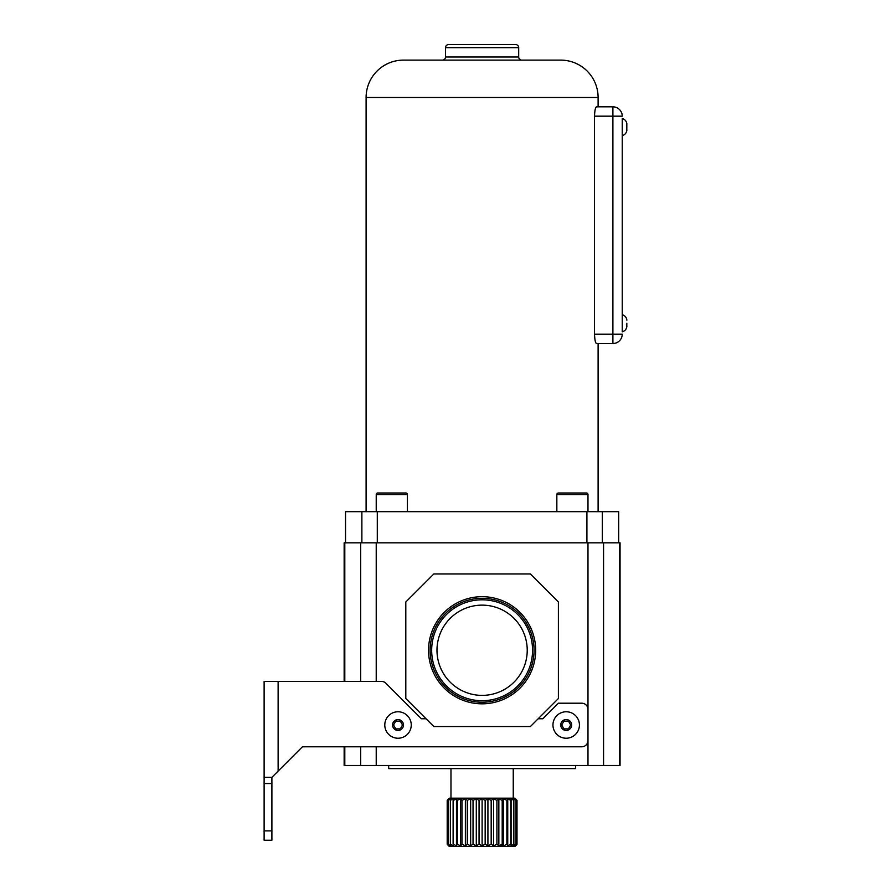 <?xml version="1.0" encoding="UTF-8"?>
<svg xmlns="http://www.w3.org/2000/svg" width="891" height="891" viewBox="0 0 891 891"><rect width="100%" height="100%" fill="white"/><g stroke="black" fill="none" stroke-linecap="round" stroke-linejoin="round"><path stroke-width="1.34" d="M552.955 724.996A13.231 13.231 0 0 1 566.186 711.764A13.231 13.231 0 0 1 579.428 724.996A13.231 13.231 0 0 1 566.186 738.227A13.231 13.231 0 0 1 552.955 724.996M568.436 728.894L563.936 728.894L561.698 724.996L563.936 721.109L568.436 721.109L570.685 724.996L568.436 728.894M384.789 724.996A13.231 13.231 0 0 1 398.021 711.764A13.231 13.231 0 0 1 411.252 724.996A13.231 13.231 0 0 1 398.021 738.227A13.231 13.231 0 0 1 384.789 724.996M400.271 728.894L395.771 728.894L393.532 724.996L395.771 721.109L400.271 721.109L402.52 724.996L400.271 728.894M518.696 47.668L445.511 47.668L445.511 57.002L518.696 57.002L518.696 47.668A3.119 3.119 0 0 0 515.577 44.55L448.63 44.55L515.577 44.55M445.511 47.668A3.119 3.119 0 0 1 448.63 44.55M445.511 57.002A3.119 3.119 0 0 1 442.404 60.12M518.696 57.002A3.119 3.119 0 0 0 521.814 60.12M626.818 123.96L626.818 130.186M626.818 323.266L626.818 326.384M598.106 511.679L598.106 343.514L612.897 343.514L596.491 343.514C595.411 343.002 594.754 339.883 594.52 334.17L612.897 334.17L612.897 116.175L594.52 116.175C594.743 110.473 595.411 107.354 596.491 106.831L612.897 106.831L598.106 106.831L598.106 97.487A37.366 37.366 0 0 0 560.74 60.12L403.467 60.12A37.366 37.366 0 0 0 366.101 97.487L366.101 511.679M407.365 511.679L407.365 494.55A1.559 1.559 0 0 0 405.806 492.99L377.784 492.99A1.559 1.559 0 0 0 376.225 494.55L376.225 511.679M587.982 511.679L587.982 494.55A1.559 1.559 0 0 0 586.434 492.99L558.401 492.99A1.559 1.559 0 0 0 556.842 494.55L556.842 511.679M594.52 116.175L594.52 334.17M598.106 106.831L596.302 106.898M345.53 542.819L345.53 511.679L618.677 511.679L618.677 542.819M377.294 542.819L377.294 511.679M586.913 542.819L586.913 511.679M595.845 107.521L595.221 109.37M595.177 109.56L594.91 110.952M602.327 542.819L602.327 511.679M361.88 542.819L361.88 511.679M622.241 304.588L622.241 145.756M626.885 123.96C626.484 121.176 624.936 119.349 622.241 118.514L622.241 331.831C624.936 330.995 626.484 329.169 626.885 326.384M626.885 320.159C626.484 317.363 624.936 315.548 622.241 314.701L622.241 307.696M622.241 142.649L622.241 135.644C624.936 134.797 626.484 132.982 626.885 130.186M612.897 343.514A9.344 9.344 0 0 0 622.241 334.17A9.344 9.344 0 0 1 612.897 343.514L612.897 334.17L622.241 334.17M622.241 116.175A9.344 9.344 0 0 0 612.897 106.831A9.344 9.344 0 0 1 622.241 116.175L612.897 116.175L612.897 106.831M515.577 845.826L517.003 844.267L514.965 846.45L449.253 846.45L447.204 844.267L448.63 845.826M479.057 844.267L479.057 800.363L482.109 798.804L485.161 800.363L487.923 798.804L491.175 800.363L493.558 798.804L496.911 800.363L498.849 798.804L502.201 800.363L503.627 798.804L506.879 800.363L507.747 798.804L510.799 800.363L511.1 798.804L513.862 800.363L513.561 798.804L515.945 800.363L515.076 798.804L517.003 800.363L517.003 844.267L515.076 845.826L515.945 844.267L513.561 845.826L513.862 844.267L511.1 845.826L510.799 844.267L507.747 845.826L506.879 844.267L503.627 845.826L502.201 844.267L498.849 845.826L496.911 844.267L493.558 845.826L491.175 844.267L487.923 845.826L485.161 844.267L482.109 845.826L479.057 844.267L476.295 845.826L473.043 844.267L470.66 845.826L467.296 844.267L465.369 845.826L462.006 844.267L460.591 845.826L457.328 844.267L456.459 845.826L453.408 844.267L453.118 845.826L450.356 844.267L450.646 845.826L448.262 844.267L449.131 845.826L447.204 844.267L447.204 800.363L447.204 844.267M448.63 798.804L447.204 800.363L449.253 798.18L514.965 798.18L517.003 800.363L515.577 798.804M485.161 800.363L485.161 844.267L485.161 800.363M491.175 800.363L491.175 844.267L491.175 800.363M496.911 800.363L496.911 844.267L496.911 800.363M502.201 800.363L502.201 844.267L502.201 800.363M506.879 800.363L506.879 844.267L506.879 800.363M510.799 800.363L510.799 844.267L510.799 800.363M513.862 800.363L513.862 844.267L513.862 800.363M515.945 800.363L515.945 844.267L515.945 800.363M575.53 765.48L575.53 768.599L388.676 768.599L388.676 765.48M428.538 650.252A53.56 53.56 0 0 1 482.109 596.692A53.56 53.56 0 0 1 535.669 650.252A53.56 53.56 0 0 1 482.109 703.823A53.56 53.56 0 0 1 428.538 650.252M534.065 650.252A51.956 51.956 0 0 0 482.109 598.295A51.956 51.956 0 0 0 430.141 650.252A51.956 51.956 0 0 0 482.109 702.219A51.956 51.956 0 0 0 534.065 650.252M532.551 650.252A50.442 50.442 0 0 0 482.109 599.81A50.442 50.442 0 0 0 431.667 650.252A50.442 50.442 0 0 0 482.109 700.705A50.442 50.442 0 0 0 532.551 650.252M527.227 650.252A45.129 45.129 0 0 0 482.109 605.134A45.129 45.129 0 0 0 436.98 650.252A45.129 45.129 0 0 0 482.109 695.381A45.129 45.129 0 0 0 527.227 650.252M479.057 800.363L479.046 844.267M447.204 800.363L449.131 798.804L448.262 800.363L450.646 798.804L450.356 800.363L453.118 798.804L453.408 800.363L456.459 798.804L457.328 800.363L460.591 798.804L462.006 800.363L465.369 798.804L467.296 800.363L470.66 798.804L473.043 800.363L473.043 844.267M473.032 800.363L473.032 844.267M467.296 800.363L467.296 844.267L467.296 800.363M462.006 800.363L462.006 844.267L462.006 800.363M457.328 800.363L457.328 844.267L457.328 800.363M453.408 800.363L453.408 844.267L453.408 800.363M450.356 800.363L450.356 844.267L450.356 800.363M448.262 800.363L448.262 844.267L448.262 800.363M271.9 830.88L271.9 840.224L264.115 840.224L264.115 830.88L271.9 830.88L271.9 777.32L302.417 746.792L581.756 746.792A6.226 6.226 0 0 0 587.982 740.566L587.982 765.48L376.225 765.48L376.225 746.792M264.115 830.88L264.115 783.545L271.9 783.545M426.054 718.77L421.376 718.77L385.836 683.219A6.226 6.226 0 0 0 381.426 681.403L264.115 681.403L264.115 783.545M344.806 746.792L344.806 765.48L344.149 765.48L344.149 746.792L302.417 746.792M264.115 777.32L271.9 777.32M619.401 542.819L620.058 542.819L620.058 765.48L619.401 765.48L619.401 542.819L587.982 542.819L587.982 740.566M587.982 709.425A6.226 6.226 0 0 0 581.756 703.199L558.401 703.199L542.831 718.77L538.164 718.77M344.149 681.403L344.149 542.819L376.225 542.819L376.225 681.403M344.806 765.48L376.225 765.48M619.401 765.48L587.982 765.48M587.982 542.819L376.225 542.819M360.655 542.819L360.655 681.403M360.655 746.792L360.655 765.48M603.563 542.819L603.563 765.48M530.379 726.555L433.839 726.555L405.806 698.522L405.806 601.982L433.839 573.96L530.379 573.96L558.401 601.982L558.401 698.522L530.379 726.555M517.003 800.363L517.003 844.267M473.043 800.363L476.295 798.804L479.046 800.363M453.118 798.804L453.118 845.826M456.459 798.804L456.459 845.826M460.591 798.804L460.591 845.826M465.369 798.804L465.369 845.826M470.66 798.804L470.66 845.826M476.295 798.804L476.295 845.826M482.109 798.804L482.109 845.826M487.923 798.804L487.923 845.826M493.558 798.804L493.558 845.826M498.849 798.804L498.849 845.826M503.627 798.804L503.627 845.826L499.238 845.826M507.747 798.804L507.747 845.826M511.1 798.804L511.1 845.826L511.69 845.826M560.74 724.996A5.446 5.446 0 0 1 566.186 719.549A5.446 5.446 0 0 1 571.632 724.996A5.446 5.446 0 0 1 566.186 730.442A5.446 5.446 0 0 1 560.74 724.996M392.575 724.996A5.446 5.446 0 0 1 398.021 719.549A5.446 5.446 0 0 1 403.467 724.996A5.446 5.446 0 0 1 398.021 730.442A5.446 5.446 0 0 1 392.575 724.996M598.106 97.487L366.101 97.487M407.365 494.55L376.225 494.55M587.982 494.55L556.842 494.55M278.126 681.403L278.126 771.083M344.806 542.819L344.806 681.403M513.249 798.18L513.249 768.599M450.969 798.18L450.969 768.599"/></g></svg>
